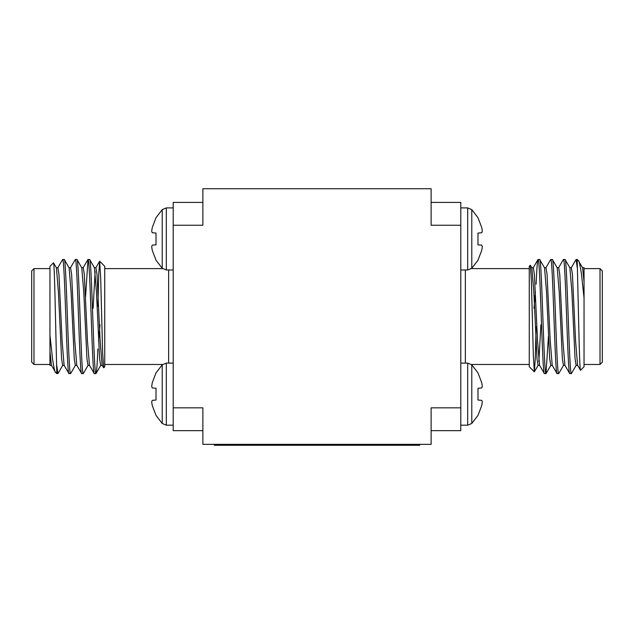 <?xml version="1.0" encoding="UTF-8"?>
<svg xmlns="http://www.w3.org/2000/svg" width="634" height="634" viewBox="0 0 634 634"><rect width="100%" height="100%" fill="white"/><g stroke="black" fill="none" stroke-linecap="round" stroke-linejoin="round"><path stroke-width="0.95" d="M173.209 363.108L166.314 363.108L162.217 364.819L162.217 423.472L156.019 415.413L152.263 405.522L151.677 401.908L152.263 405.522M173.209 269.981L166.314 269.981L166.314 207.904L173.209 207.904L166.314 207.904L162.217 209.616L162.217 268.269L156.019 260.209L152.263 250.319L151.677 246.705L152.263 250.319M460.791 269.981L467.686 269.981L471.783 268.269L471.783 209.616L477.981 217.676L481.737 227.566L482.323 231.18L481.737 227.566M460.791 363.108L467.686 363.108L467.686 425.184L460.791 425.184L467.686 425.184L471.783 423.472L471.783 364.819L477.981 372.879L481.737 382.77L482.323 386.383L481.737 382.77M31.7 362.188L31.7 270.892L33.982 268.61L33.982 364.471L31.7 362.188M103.675 367.815L102.637 352.924L100.671 278.033L99.657 261.248L104.737 266.328L104.737 366.753L103.675 367.815L102.137 365.255L100.148 340.957L96.978 274.26L95.924 267.722L94.339 267.722M104.737 364.471L162.589 364.471M104.737 268.61L162.589 268.61M49.959 361.745L49.959 335.156L52.559 359.113C54.033 368.473 55.047 372.903 55.61 372.404L51.417 365.255L49.959 351.379L49.959 365.208M55.61 372.404L56.806 373.6L57.987 373.513L62.766 365.255M49.959 351.379L49.959 266.328L53.47 262.817C54.001 261.374 54.667 280.212 55.158 303.163L56.806 373.6M53.47 262.817L56.426 267.833L58.415 292.131L61.585 358.828L62.639 365.366L64.224 365.366M49.959 268.61L33.982 268.61M49.959 364.471L33.982 364.471M85.558 296.807L87.999 259.48C90.107 255.993 92.231 377.095 94.339 373.6L96.027 373.513L100.806 365.255M81.659 267.722L83.244 267.722L84.298 274.26L87.468 340.957L89.457 365.255L94.339 373.6M87.999 259.48L89.687 259.575L94.466 267.833L96.455 292.131L99.625 358.828L100.679 365.366L102.264 365.366M89.584 259.48C91.692 255.993 93.816 377.095 95.924 373.6C96.558 373.117 97.216 364.883 97.89 348.89M56.806 365.667L57.884 373.6M57.757 267.833L62.639 259.48C64.747 255.993 66.871 377.095 68.979 373.6L70.667 373.513L75.446 365.255M56.299 267.722L57.884 267.722L58.938 274.26L62.108 340.957L64.097 365.255L68.979 373.6M62.639 259.48L64.327 259.575L69.106 267.833L71.095 292.131L74.265 358.828L75.319 365.366L76.904 365.366M64.224 259.48C66.332 255.993 68.456 377.095 70.564 373.6M70.437 267.833L75.319 259.48C77.427 255.993 79.551 377.095 81.659 373.6L83.347 373.513L88.126 365.255M68.979 267.722L70.564 267.722L71.618 274.26L74.788 340.957L76.777 365.255L81.659 373.6M75.319 259.48L77.007 259.575L81.786 267.833L83.775 292.131L86.945 358.828L87.999 365.366L89.584 365.366M76.904 259.48C79.012 255.993 81.136 377.095 83.244 373.6M166.314 363.108L166.314 425.184L173.209 425.184M602.3 270.892L602.3 362.188L600.018 364.471L600.018 268.61L602.3 270.892M530.325 265.274L531.363 280.157L533.329 355.056L534.343 371.833L529.263 366.753L529.263 266.328L530.325 265.274L531.863 267.833L533.852 292.131L537.022 358.828L538.076 365.366L539.661 365.366M529.263 268.61L471.411 268.61M529.263 364.471L471.411 364.471M584.041 271.336L584.041 297.932L581.441 273.975C579.967 264.616 578.953 260.178 578.39 260.685L582.583 267.833L584.041 281.71L584.041 267.881M578.39 260.685L577.194 259.48L576.013 259.575L571.234 267.833M584.041 281.71L584.041 366.753L580.53 370.264C579.999 371.714 579.333 352.876 578.842 329.926L577.194 259.48M580.53 370.264L577.574 365.255L575.585 340.957L572.415 274.26L571.361 267.722L569.776 267.722M584.041 364.471L600.018 364.471M584.041 268.61L600.018 268.61M548.442 336.274L546.001 373.6C543.893 377.095 541.769 255.993 539.661 259.48L537.973 259.575L533.194 267.833M552.341 365.366L550.756 365.366L549.702 358.828L546.532 292.131L544.543 267.833L539.661 259.48M546.001 373.6L544.313 373.513L539.534 365.255L537.545 340.957L534.375 274.26L533.321 267.722L531.736 267.722M544.416 373.6C542.308 377.095 540.184 255.993 538.076 259.48C537.442 259.972 536.784 268.206 536.11 284.198M577.194 267.413L576.116 259.48M576.243 365.255L571.361 373.6C569.253 377.095 567.129 255.993 565.021 259.48L563.333 259.575L558.554 267.833M577.701 365.366L576.116 365.366L575.062 358.828L571.892 292.131L569.903 267.833L565.021 259.48M571.361 373.6L569.673 373.513L564.894 365.255L562.905 340.957L559.735 274.26L558.681 267.722L557.096 267.722M569.776 373.6C567.668 377.095 565.544 255.993 563.436 259.48M563.563 365.255L558.681 373.6C556.573 377.095 554.449 255.993 552.341 259.48L550.653 259.575L545.874 267.833M565.021 365.366L563.436 365.366L562.382 358.828L559.212 292.131L557.223 267.833L552.341 259.48M558.681 373.6L556.993 373.513L552.214 365.255L550.225 340.957L547.055 274.26L546.001 267.722L544.416 267.722M557.096 373.6C554.988 377.095 552.864 255.993 550.756 259.48M467.686 269.981L467.686 207.904L460.791 207.904L467.686 207.904L471.783 209.616M431.12 202.42L460.791 202.42L460.791 407.836L431.12 407.836L431.12 444.355L202.88 444.355L202.88 407.836L173.209 407.836L173.209 202.42L202.88 202.42M460.791 225.244L431.12 225.244L431.12 188.726L202.88 188.726L202.88 225.244L173.209 225.244M214.292 444.355L214.292 445.274L419.708 445.274L419.708 444.355M481.737 387.937L477.981 388.262L481.737 387.937L482.323 386.383M477.981 400.03L481.737 400.355L482.323 401.908L481.737 400.355L477.981 400.03L477.981 388.262M482.323 401.908L481.737 405.522L482.323 401.908L481.737 405.522L477.981 415.413L471.783 423.472M477.981 233.058L481.737 232.733L482.323 231.18L481.737 232.733L477.981 233.058L477.981 244.827L481.737 245.152L477.981 244.827M471.783 268.269L477.981 260.209L481.737 250.319L482.323 246.705L481.737 250.319L482.323 246.705L481.737 245.152M460.791 407.836L460.791 430.66L431.12 430.66M535.429 292.02L534.002 308.33M536.11 326.811L535.294 358.25L534.343 371.833L538.203 365.255M540.889 324.759L538.868 361.546M152.263 245.152L156.019 244.827L152.263 245.152L151.677 246.705M156.019 233.058L152.263 232.733L151.677 231.18L152.263 232.733L156.019 233.058L156.019 244.827M151.677 231.18L152.263 227.566L151.677 231.18M162.217 209.616L156.019 217.676L152.263 227.566M152.263 400.355L156.019 400.03L152.263 400.355L151.677 401.908M162.217 364.819L156.019 372.879L152.263 382.77L151.677 386.383L152.263 382.77L151.677 386.383L152.263 387.937L156.019 388.262L156.019 400.03M152.263 387.937L156.019 388.262M202.88 430.66L173.209 430.66L173.209 407.836M98.571 341.06L99.998 324.759M97.89 306.27L98.706 274.831L99.657 261.248L95.797 267.833M93.111 308.33L95.132 271.542M168.644 363.108L168.644 269.981M465.356 269.981L465.356 363.108M467.686 363.108L471.783 364.819M582.456 267.722L584.041 267.722M546.104 373.513L550.883 365.255M166.314 269.981L162.217 268.269M166.314 425.184L162.217 423.472M51.544 365.366L49.959 365.366M87.896 259.575L83.117 267.833"/></g></svg>
